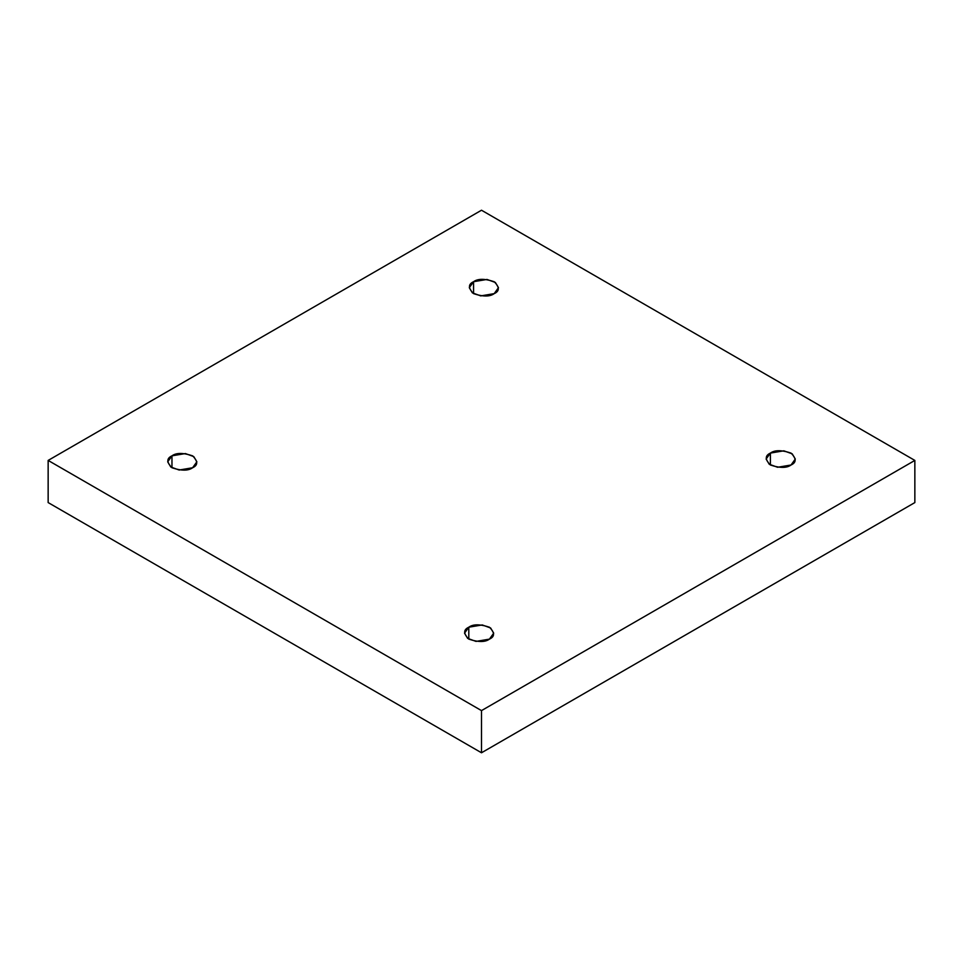 <?xml version="1.0" encoding="UTF-8"?>
<svg xmlns="http://www.w3.org/2000/svg" width="963" height="963" viewBox="0 0 963 963"><rect width="100%" height="100%" fill="white"/><g stroke="black" fill="none" stroke-linecap="round" stroke-linejoin="round"><path stroke-width="1.44" d="M770.4 453.091L766.127 459.05L769.232 464.238L777.598 467.272L791.032 465.009C786.747 468.162 779.861 468.162 770.4 465.009C764.935 459.544 764.935 455.571 770.4 453.091C774.697 449.938 781.571 449.938 791.032 453.091C796.497 458.557 796.497 462.529 791.032 465.009L795.306 459.05L792.212 453.85L783.834 450.816L770.4 453.091L770.4 465.009L770.4 453.091M468.8 627.214L464.527 633.173L467.633 638.361L475.999 641.406L489.433 639.131C485.147 642.285 478.262 642.285 468.8 639.131C463.335 633.666 463.335 629.694 468.8 627.214C473.098 624.06 479.971 624.06 489.433 627.214C494.898 632.679 494.898 636.651 489.433 639.131L493.706 633.173L490.612 627.984L482.234 624.939L468.8 627.214L468.8 639.131L468.8 627.214M171.968 455.836L167.694 461.795L170.788 466.995L179.166 470.028L192.6 467.753C188.303 470.907 181.429 470.907 171.968 467.753C166.503 462.288 166.503 458.316 171.968 455.836C176.253 452.682 183.139 452.682 192.6 455.836C198.065 461.301 198.065 465.273 192.6 467.753L196.873 461.795L193.768 456.606L185.402 453.561L171.968 455.836L171.968 467.753L171.968 455.836M473.567 281.714L469.294 287.672L472.388 292.86L480.766 295.894L494.2 293.631C489.902 296.785 483.029 296.785 473.567 293.631C468.102 288.166 468.102 284.193 473.567 281.714C477.853 278.56 484.738 278.56 494.2 281.714C499.665 287.179 499.665 291.151 494.2 293.631L498.473 287.672L495.367 282.472L487.001 279.439L473.567 281.714L473.567 293.631L473.567 281.714M481.5 752.777L914.85 502.578L914.85 460.422L481.5 710.61L481.5 752.777L481.5 710.61L48.15 460.422L481.5 210.223L914.85 460.422L914.85 502.578L481.5 752.777L48.15 502.578L48.15 460.422L48.15 502.578L481.5 752.777M481.5 710.61L914.85 460.422L481.5 210.223L48.15 460.422L481.5 710.61"/></g></svg>
